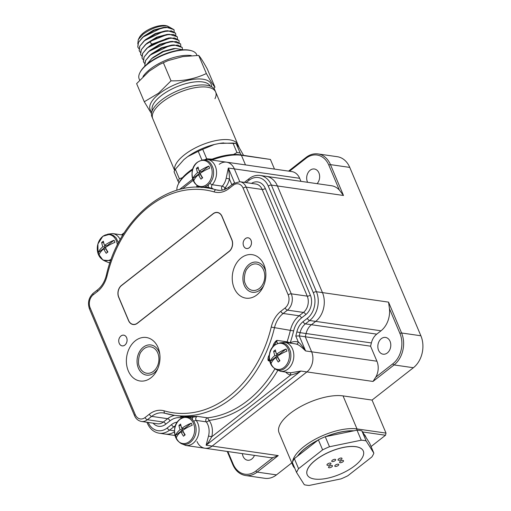 <?xml version="1.0" encoding="UTF-8"?>
<svg xmlns="http://www.w3.org/2000/svg" width="511" height="511" viewBox="0 0 511 511"><rect width="100%" height="100%" fill="white"/><g stroke="black" fill="none" stroke-linecap="round" stroke-linejoin="round"><path stroke-width="0.77" d="M210.245 159.828A38.459 15.541 -22.9 0 1 239.793 154.782L270.415 159.451L274.484 169.084M227.849 451.539L233.144 464.065A1.233 0.498 157.1 0 0 232.799 464.659C235.565 470.893 239.819 474.508 245.555 475.524L264.858 478.309A23.276 17.687 -81.8 0 0 276.464 474.879L257.161 472.1L278.246 455.595L273.04 457.562A14.647 11.133 -81.8 0 1 270.153 457.639L204.854 448.224A14.647 11.133 -81.8 0 0 212.154 446.071L306.913 371.919A14.647 11.133 -81.8 0 0 311.627 351.811L305.271 336.768A123.981 94.222 -81.8 0 0 306.089 333.523A14.327 10.884 98.2 0 1 311.442 324.728L315.702 321.387A20.964 15.937 -81.8 0 0 322.454 292.599L277.403 185.953A20.964 15.937 -81.8 0 0 266.186 176.327L260.15 175.452C256.209 174.954 252.517 176.027 249.087 178.671L244.347 182.357M291.794 462.883L276.464 474.879M371.069 446.55L385.505 435.251L362.567 431.948M349.76 167.404L330.457 164.619L343.494 195.483L339.355 190.06L328.835 165.155A1.233 0.498 -22.9 0 1 330.457 164.619A23.276 17.687 -81.8 0 0 318.002 153.926L337.305 156.711A23.276 17.687 -81.8 0 1 349.76 167.404L420.879 335.772A23.276 17.687 -81.8 0 1 413.386 367.728L372.059 400.075L386.009 433.098L385.505 435.251M211.867 160.058A40.024 16.173 -22.9 0 1 241.409 155.274L270.415 159.451M339.355 190.06A20.964 15.937 -81.8 0 0 331.486 185.736L266.186 176.327A20.964 15.937 -81.8 0 1 277.403 185.953L271.373 185.084A20.964 15.937 -81.8 0 0 260.15 175.452M300.941 181.335L299.663 178.313A14.647 11.133 -81.8 0 0 291.826 171.587L226.526 162.172A14.647 11.133 -81.8 0 0 219.219 164.331M307.616 182.299A8.47 6.439 98.2 0 1 310.151 170.24A8.47 6.439 98.2 0 1 314.374 168.994A8.47 6.439 98.2 0 1 319.477 174.8A8.47 6.439 98.2 0 1 317.095 183.666M413.386 367.728L394.09 364.943L372.998 381.449L375.757 377.182A14.647 11.133 -81.8 0 0 376.926 361.22L370.571 346.183A123.981 94.222 -81.8 0 0 371.395 342.938L306.089 333.523A14.327 10.884 98.2 0 1 311.442 324.728L315.702 321.387A20.964 15.937 -81.8 0 0 322.454 292.599L277.403 185.953L343.494 195.483M375.757 377.182L392.857 363.794A22.043 16.754 -81.8 0 0 399.953 333.53L389.439 308.625A20.964 15.937 -81.8 0 1 381.002 330.802L376.741 334.137A14.327 10.884 -81.8 0 0 371.395 342.938M381.302 338.678A8.47 6.439 98.2 0 1 385.524 337.432A8.47 6.439 98.2 0 1 390.73 343.922A8.47 6.439 98.2 0 1 387.325 352.948A8.47 6.439 98.2 0 1 383.103 354.193A8.47 6.439 98.2 0 1 377.897 347.704A8.47 6.439 98.2 0 1 381.302 338.678M254.472 455.378A8.47 6.439 98.2 0 1 251.827 458.987A8.47 6.439 98.2 0 1 247.605 460.232A8.47 6.439 98.2 0 1 242.386 453.634M299.663 178.313L234.364 168.898L239.768 181.699L234.364 168.898A14.647 11.133 -81.8 0 0 226.526 162.172L207.44 159.419A14.647 11.133 98.2 0 1 216.255 169.409A14.647 11.133 98.2 0 1 212.225 184.707A2.338 1.776 -81.8 0 0 211.586 187.147A2.338 1.776 -81.8 0 0 212.991 188.738L208.296 187.371A115.652 87.892 -81.8 0 0 203.257 187.09M197.016 441.498A14.647 11.133 -81.8 0 0 204.854 448.224A14.647 11.133 -81.8 0 0 212.154 446.071L306.913 371.919A14.647 11.133 -81.8 0 0 311.627 351.811L305.271 336.768L299.242 335.899L305.597 350.936C301.209 346.567 298.098 344.299 296.265 344.139A14.647 11.133 -81.8 0 0 294.751 343.775L284.704 342.332A14.647 11.133 98.2 0 1 293.633 358.415A14.647 11.133 98.2 0 1 280.52 371.325L290.638 372.787L300.877 371.05L206.125 445.202L208.526 436.017A14.647 11.133 -81.8 0 0 206.233 421.843L196.192 420.393A2.338 1.207 143.2 0 0 193.803 421.39M174.998 435.487L165.194 434.075A20.964 15.937 -81.8 0 0 174.532 431.795A20.964 15.937 -81.8 0 1 165.194 434.075L159.164 433.207A20.964 15.937 -81.8 0 0 169.614 430.121L173.881 426.781A14.327 10.884 98.2 0 1 175.548 425.695M372.059 400.075L343.047 395.891A40.024 16.173 157.1 0 0 299.171 407.395A40.024 16.173 157.1 0 0 279.044 432.696L292.995 465.725A40.024 16.173 157.1 0 0 294.758 468.178M389.439 308.625L388.545 302.129L401.582 332.987L420.879 335.772M370.571 346.183L305.271 336.768A123.981 94.222 -81.8 0 0 306.089 333.523L300.059 332.655A14.327 10.884 98.2 0 1 305.406 323.859L309.672 320.518A20.964 15.937 -81.8 0 0 316.424 291.73L271.373 185.084A2.338 0.945 -22.9 0 0 268.288 186.106A18.632 14.161 -81.8 0 0 249.029 180.294L246.072 182.606M386.009 433.098L356.997 428.921A40.024 16.173 157.1 0 0 316.961 438.336A40.024 16.173 157.1 0 0 292.516 462.033M353.842 430.811A38.459 15.541 157.1 0 0 325.635 436.637M318.008 440.131A38.459 15.541 157.1 0 0 297.396 456.259M292.464 462.749A40.024 16.173 157.1 0 0 292.995 465.725M176.927 190.258A40.024 16.173 -22.9 0 1 178.422 183.896L179.272 182.286A38.459 15.541 -22.9 0 1 193.017 168.7M178.422 183.896A40.024 16.173 -22.9 0 1 192.666 169.799M263.938 264.755A21.967 16.691 -81.8 0 0 260.738 259.537A21.967 16.691 -81.8 0 0 238.963 259.978A21.967 16.691 -81.8 0 0 234.159 288.057A21.967 16.691 -81.8 0 0 255.5 295.882A21.967 16.691 -81.8 0 0 263.938 264.755M128.299 370.897A21.967 16.691 98.2 0 1 133.103 342.824A21.967 16.691 98.2 0 1 154.878 342.383A21.967 16.691 98.2 0 1 158.078 347.595A21.967 16.691 98.2 0 1 149.64 378.728A21.967 16.691 98.2 0 1 128.299 370.897M244.347 239.742A5.423 4.126 98.2 0 1 245.414 238.592A5.423 4.126 98.2 0 1 248.122 237.794A5.423 4.126 98.2 0 1 251.457 241.952A5.423 4.126 98.2 0 1 249.279 247.739A5.423 4.126 98.2 0 1 246.57 248.538A5.423 4.126 98.2 0 1 243.504 245.599M119.095 342.958A5.423 4.126 -81.8 0 0 122.167 345.89A5.423 4.126 -81.8 0 0 124.869 345.091A5.423 4.126 -81.8 0 0 127.047 339.31A5.423 4.126 -81.8 0 0 123.713 335.152A5.423 4.126 -81.8 0 0 121.005 335.951A5.423 4.126 -81.8 0 0 119.938 337.1M222.03 216.383A8.61 6.541 -81.8 0 0 217.424 212.429A8.61 6.541 -81.8 0 0 213.132 213.694L121.439 285.445A8.61 6.541 -81.8 0 0 118.667 297.261L128.517 320.576A8.61 6.541 -81.8 0 0 133.122 324.53A8.61 6.541 -81.8 0 0 137.414 323.265L229.107 251.514A8.61 6.541 -81.8 0 0 231.879 239.691L222.03 216.383M224.246 189.607L224.872 188.093A16.984 12.909 -81.8 0 0 229.407 178.914L226.188 178.237L228.334 168.03L234.555 182.772M231.866 184.739L229.407 178.914C229.548 176.806 229.19 173.178 228.334 168.03L234.364 168.898A14.647 11.133 -81.8 0 0 226.526 162.172M226.865 188.412A117.217 89.086 98.2 0 0 224.872 188.093A2.338 1.003 42.1 0 0 222.272 186.157A14.647 11.133 -81.8 0 0 226.188 178.237M222.63 190.066A2.338 1.776 98.2 0 1 222.272 186.157L212.225 184.707A2.338 1.003 -137.9 0 1 209.951 183.206M269.457 359.84A2.338 1.776 -81.8 0 0 268.499 360.83C267.841 360.415 267.796 359.067 268.364 356.78A114.879 87.311 -81.8 0 0 269.597 354.129M272.299 347.71A114.879 87.311 -81.8 0 0 273.647 344.146C275.007 341.846 276.138 340.594 277.045 340.383A2.338 1.776 -81.8 0 0 277.946 343.341M181.712 416.369L180.223 416.158L181.501 416.254A114.879 87.311 -81.8 0 0 192.181 416.401L197.501 416.388A2.338 1.776 -81.8 0 0 195.879 417.941A2.338 1.776 -81.8 0 0 196.192 420.393A14.647 11.133 98.2 0 1 197.636 437.109A14.647 11.133 98.2 0 1 185.768 445.477L181.15 443.484M188.585 417.385A115.652 87.892 -81.8 0 0 192.653 417.238L197.501 416.388L207.549 417.838A2.338 1.776 -81.8 0 0 205.927 419.39A2.338 1.776 -81.8 0 0 206.233 421.843A2.338 1.207 -36.8 0 0 209.069 420.368L207.549 417.838A114.879 87.311 98.2 0 0 274.931 368.833M269.674 360.996L268.499 360.83L269.354 357.215M274.311 345.481A115.652 87.892 -81.8 0 0 274.669 344.503L277.045 340.383L287.093 341.833A2.338 1.776 -81.8 0 0 286.946 342.651M376.926 361.22L305.597 350.936C302.142 345.877 299.727 342.932 298.341 342.102A16.984 12.909 -81.8 0 0 290.229 342.824A2.338 1.335 -117.2 0 1 290.293 343.137M295.792 336.066A121.644 92.446 -81.8 0 0 296.853 331.901L300.059 332.655A123.981 94.222 -81.8 0 1 299.242 335.899L295.792 336.066L298.341 342.102A2.338 1.501 -71.3 0 1 296.265 344.139M232.409 184.311L233.872 183.2M122.825 235.034L112.688 233.572A14.647 11.133 98.2 0 1 120.187 239.55M164.216 410.844A112.548 85.535 -81.8 0 0 271.232 327.104A25.761 19.578 98.2 0 1 280.846 311.288L285.119 307.941A9.53 7.243 -81.8 0 0 288.185 294.86L243.127 188.182A9.53 7.243 -81.8 0 0 233.278 185.212L228.998 188.553A25.761 19.578 98.2 0 1 214.122 191.906A112.548 85.535 -81.8 0 0 107.106 275.646A25.761 19.578 98.2 0 1 97.492 291.468L93.219 294.809A9.53 7.243 -81.8 0 0 90.153 307.897L135.211 414.568A9.53 7.243 -81.8 0 0 145.06 417.544L149.34 414.197A25.761 19.578 98.2 0 1 164.216 410.844A2.338 1.507 106.2 0 0 165.072 413.31A2.338 1.507 106.2 0 0 165.206 413.335A114.879 87.311 -81.8 0 0 174.283 415.302L180.223 416.158L181.91 417.091A115.652 87.892 -81.8 0 0 184.011 417.257M278.246 455.595L206.125 445.202C207.23 444.289 209.095 441.491 211.72 436.809L290.612 375.074C295.358 373.892 298.782 372.551 300.877 371.05L372.998 381.449M123.624 233.738L121.573 234.849M146.855 375.157L146.542 375.112A15.228 11.574 -81.8 0 1 137.184 363.442A15.228 11.574 -81.8 0 1 143.291 347.212A15.228 11.574 98.2 0 1 150.886 344.97A15.234 11.574 98.2 0 0 139.331 351.996A15.234 11.574 98.2 0 0 138.379 368.124A15.234 11.574 -81.8 0 0 146.529 375.119A15.234 11.574 -81.8 0 0 157.752 368.655M159.822 354.334A15.234 11.574 -81.8 0 0 159.03 351.958A15.234 11.574 98.2 0 0 150.879 344.963A15.228 11.574 98.2 0 1 157.171 348.777M263.612 285.815A15.234 11.574 98.2 0 1 252.389 292.279A15.234 11.574 98.2 0 1 244.239 285.279A15.234 11.574 -81.8 0 1 245.191 269.156A15.234 11.574 -81.8 0 1 256.739 262.124A15.234 11.574 -81.8 0 1 264.89 269.118A15.234 11.574 98.2 0 1 265.682 271.488M123.707 335.178A5.397 4.101 -81.8 0 1 127.028 339.317A5.397 4.101 -81.8 0 1 124.863 345.066A5.397 4.101 98.2 0 1 122.167 345.864A5.397 4.101 98.2 0 1 119.619 344.044A6.241 6.241 0 0 1 120.743 336.206A5.397 4.101 98.2 0 1 121.018 335.976A5.397 4.101 -81.8 0 1 123.707 335.178L124.141 335.242M248.116 237.826A5.397 4.101 -81.8 0 1 251.431 241.959A5.397 4.101 -81.8 0 1 249.266 247.714A5.397 4.101 98.2 0 1 246.577 248.506A5.397 4.101 98.2 0 1 244.022 246.685A6.241 6.241 0 0 1 245.152 238.854A5.397 4.101 98.2 0 1 245.427 238.618A5.397 4.101 -81.8 0 1 248.116 237.826L248.544 237.89M121.497 285.572A8.457 6.426 -81.8 0 0 118.776 297.185L128.619 320.493A8.457 6.426 -81.8 0 0 133.147 324.376A8.457 6.426 -81.8 0 0 137.363 323.137L229.049 251.38A8.457 6.426 -81.8 0 0 231.77 239.774L221.927 216.46A8.457 6.426 -81.8 0 0 217.399 212.576A8.457 6.426 -81.8 0 0 213.183 213.822L121.497 285.572M257.065 262.175L256.746 262.13A15.228 11.574 98.2 0 0 249.151 264.372A15.228 11.574 -81.8 0 0 243.044 280.603A15.228 11.574 -81.8 0 0 252.402 292.273A15.228 11.574 -81.8 0 0 259.505 290.395M256.746 262.13A15.228 11.574 98.2 0 1 263.031 265.937M249.822 265.95A13.35 10.15 -81.8 0 0 247.305 268.62C244.712 270.868 243.383 280.641 245.178 283.381A13.35 10.15 -81.8 0 0 259.326 288.453A13.35 10.15 98.2 0 0 263.625 270.121A13.35 10.15 98.2 0 0 249.822 265.95M146.542 375.112A15.228 11.574 -81.8 0 0 153.645 373.234M143.961 348.789A13.35 10.15 -81.8 0 0 141.445 351.459C138.851 353.714 137.523 363.481 139.318 366.227A13.35 10.15 -81.8 0 0 153.466 371.293A13.35 10.15 98.2 0 0 157.765 352.96A13.35 10.15 98.2 0 0 143.961 348.789M286.939 351.121A19.482 7.869 157.1 0 0 277.428 356.282A19.482 9.92 52 0 0 279.932 360.721A18.441 7.454 157.1 0 0 279.063 361.379A18.441 7.454 157.1 0 0 278.24 362.05A19.482 9.92 -128 0 1 275.736 357.611A19.482 7.869 157.1 0 0 271.149 363.481A11.715 8.904 98.2 0 1 270.262 361.373A19.482 7.869 -22.9 0 1 274.848 355.503A19.482 9.92 -128 0 1 273.685 351.255A18.441 7.454 -22.9 0 1 274.503 350.591A18.441 7.454 -22.9 0 1 275.378 349.933A19.482 9.92 52 0 0 276.54 354.18A19.482 7.869 -22.9 0 1 286.045 349.019A11.715 8.904 98.2 0 1 286.939 351.121M275.736 357.611L278.195 357.962L279.498 361.047M276.598 354.187L277.307 355.86L270.262 361.373M275.665 351.364L276.234 353.318M286.045 349.019L279 354.532L276.54 354.18M273.685 351.255L275.474 351.517M274.848 355.503L277.307 355.86M192.187 425.273A19.482 7.869 157.1 0 0 182.676 430.434A19.482 9.92 52 0 0 185.18 434.874A18.441 7.454 157.1 0 0 184.305 435.532A18.441 7.454 157.1 0 0 183.487 436.196A19.482 9.92 -128 0 1 180.983 431.757A19.482 7.869 157.1 0 0 176.397 437.627A11.715 8.904 98.2 0 1 175.509 435.525A19.482 7.869 -22.9 0 1 180.096 429.655A19.482 9.92 -128 0 1 178.927 425.408A18.441 7.454 -22.9 0 1 179.751 424.743A18.441 7.454 -22.9 0 1 180.626 424.079A19.482 9.92 52 0 0 181.788 428.327A19.482 7.869 -22.9 0 1 191.293 423.165A11.715 8.904 98.2 0 1 192.187 425.273M180.983 431.757L183.443 432.114L184.746 435.193M181.846 428.333L182.555 430.007L175.509 435.525M180.913 425.51L181.482 427.471M191.293 423.165L184.247 428.684L181.788 428.327M178.927 425.408L180.722 425.663M180.096 429.655L182.555 430.007M114.924 242.367A19.482 7.869 157.1 0 0 105.413 247.528A19.482 9.92 52 0 0 107.917 251.968A18.441 7.454 157.1 0 0 107.042 252.626A18.441 7.454 157.1 0 0 106.224 253.29A19.482 9.92 -128 0 1 103.72 248.851A19.482 7.869 157.1 0 0 99.134 254.721A11.715 8.904 98.2 0 1 98.246 252.613A19.482 7.869 -22.9 0 1 102.832 246.749A19.482 9.92 -128 0 1 101.67 242.501A18.441 7.454 -22.9 0 1 102.487 241.831A18.441 7.454 -22.9 0 1 103.363 241.173A19.482 9.92 52 0 0 104.525 245.421A19.482 7.869 -22.9 0 1 114.03 240.259A11.715 8.904 98.2 0 1 114.924 242.367M103.72 248.851L106.179 249.208L107.482 252.287M104.583 245.427L105.292 247.1L98.246 252.613M103.65 242.604L104.218 244.565M114.03 240.259L106.984 245.778L104.525 245.421M101.67 242.501L103.458 242.757M102.832 246.749L105.292 247.1M209.676 168.215A19.482 7.869 157.1 0 0 200.165 173.376A19.482 9.92 52 0 0 202.669 177.815A18.441 7.454 157.1 0 0 201.8 178.473A18.441 7.454 157.1 0 0 200.976 179.144A19.482 9.92 -128 0 1 198.472 174.705A19.482 7.869 157.1 0 0 193.886 180.575A11.715 8.904 98.2 0 1 192.998 178.467A19.482 7.869 -22.9 0 1 197.585 172.597A19.482 9.92 -128 0 1 196.422 168.349A18.441 7.454 -22.9 0 1 197.24 167.685A18.441 7.454 -22.9 0 1 198.115 167.027A19.482 9.92 52 0 0 199.277 171.274A19.482 7.869 -22.9 0 1 208.782 166.113A11.715 8.904 98.2 0 1 209.676 168.215M198.472 174.705L200.932 175.056L202.235 178.141M199.335 171.281L200.044 172.954L192.998 178.467M198.402 168.458L198.971 170.412M208.782 166.113L201.736 171.626L199.277 171.274M196.422 168.349L198.211 168.611M197.585 172.597L200.044 172.954M373.854 453.142L369.613 443.107L361.877 430.862A42.17 17.042 157.1 0 0 357.017 430.16L325.252 436.713A42.17 17.042 157.1 0 0 318.385 439.837L294.349 458.642A42.17 17.042 157.1 0 0 292.343 462.468L296.584 472.503L304.32 484.747A42.17 17.042 157.1 0 0 309.181 485.45L340.946 478.896A42.17 17.042 157.1 0 0 347.819 475.773L371.848 456.968A42.17 17.042 157.1 0 0 373.854 453.142L366.119 440.891A42.17 17.042 157.1 0 0 361.258 440.195L329.493 446.748A42.17 17.042 157.1 0 0 322.62 449.872L298.59 468.676A42.17 17.042 157.1 0 0 296.584 472.503M326.069 436.547A38.261 15.464 -22.9 0 1 340.582 432.121A38.261 15.464 -22.9 0 1 353.408 430.907M364.056 434.305A38.261 15.464 -22.9 0 1 365.672 436.586L366.023 437.422M297.734 455.997A38.261 15.464 -22.9 0 1 317.663 440.399M361.877 430.862L366.119 440.891M294.349 458.642L298.59 468.676M318.385 439.837L322.62 449.872M325.252 436.713L329.493 446.748M357.017 430.16L361.258 440.195M363.283 451.002A30.456 12.309 157.1 0 0 363.27 450.97A30.456 12.309 157.1 0 0 336.909 449.099A30.456 12.309 157.1 0 0 307.929 468.453A30.456 12.309 157.1 0 0 307.168 474.674A30.456 12.309 157.1 0 0 307.181 474.706M307.961 468.517A30.456 12.309 157.1 0 0 307.194 474.738A30.456 12.309 157.1 0 0 333.555 476.61A30.456 12.309 157.1 0 0 362.535 457.256A30.456 12.309 157.1 0 0 363.302 451.034A30.456 12.309 157.1 0 0 336.934 449.163A30.456 12.309 157.1 0 0 307.961 468.517M340.971 462.672A2.146 0.869 157.1 0 0 343.52 460.75A2.146 0.869 157.1 0 0 342.115 460.5A2.146 0.869 157.1 0 0 339.566 462.423A2.146 0.869 157.1 0 0 340.971 462.672M341.393 459.357A2.146 0.869 157.1 0 0 341.987 458.322A2.146 0.869 157.1 0 0 340.645 458.06A2.146 0.869 157.1 0 0 338.627 458.961A2.146 0.869 157.1 0 0 338.033 459.996A2.146 0.869 157.1 0 0 339.374 460.258A2.146 0.869 157.1 0 0 341.393 459.357M335.663 459.574A2.146 0.869 157.1 0 0 333.313 459.689A2.146 0.869 157.1 0 0 331.735 461.292A2.146 0.869 157.1 0 0 331.76 461.344A2.146 0.869 157.1 0 0 334.117 461.229A2.146 0.869 157.1 0 0 335.689 459.625A2.146 0.869 157.1 0 0 335.663 459.574M329.518 463.1A2.146 0.869 157.1 0 0 326.97 465.023A2.146 0.869 157.1 0 0 328.381 465.272A2.146 0.869 157.1 0 0 330.93 463.349A2.146 0.869 157.1 0 0 329.518 463.1M329.103 466.415A2.146 0.869 157.1 0 0 328.503 467.45A2.146 0.869 157.1 0 0 329.851 467.712A2.146 0.869 157.1 0 0 331.863 466.811A2.146 0.869 157.1 0 0 332.463 465.777A2.146 0.869 157.1 0 0 331.115 465.515A2.146 0.869 157.1 0 0 329.103 466.415M334.826 466.204A2.146 0.869 157.1 0 0 337.183 466.089A2.146 0.869 157.1 0 0 338.755 464.48A2.146 0.869 157.1 0 0 338.729 464.429A2.146 0.869 157.1 0 0 336.379 464.544A2.146 0.869 157.1 0 0 334.801 466.153A2.146 0.869 157.1 0 0 334.826 466.204M211.458 86.666A33.055 13.356 157.1 0 0 193.299 79.358A33.055 13.356 157.1 0 0 159.33 93.685A33.055 13.356 157.1 0 0 159.177 93.8A33.055 13.356 157.1 0 0 151.844 111.852M151.48 113.646L144.281 101.759L158.48 93.264L171.019 80.834C183.602 81.147 195.381 78.72 206.367 73.539C210.449 80.891 213.317 85.439 214.971 87.17L213.898 88.524M174.647 170.47L152.738 118.603A34.16 13.803 157.1 0 1 162.23 102.143A34.16 13.803 157.1 0 1 194.289 87.828A34.16 13.803 157.1 0 1 215.674 92.012L214.844 90.038A34.16 13.803 157.1 0 0 193.452 85.854A34.16 13.803 157.1 0 0 161.399 100.169A34.16 13.803 157.1 0 0 151.901 116.629L152.738 118.603A34.16 13.803 -22.9 0 1 162.23 102.143A34.16 13.803 -22.9 0 1 194.289 87.828A34.16 13.803 -22.9 0 1 215.674 92.012A34.16 13.803 -22.9 0 1 214.965 98.7M214.971 87.17L207.319 69.049C203.404 61.959 200.529 57.417 198.709 55.418L182.727 56.619L168.113 60.592L159.394 64.533L149.167 71.208L136.622 83.638L144.281 101.759M163.367 62.712L171.019 80.834M198.709 55.418L206.367 73.539M197.016 55.373L196.716 54.664A31.235 12.622 157.1 0 0 191.587 50.774A31.235 12.622 157.1 0 0 189.121 50.25A31.235 12.622 157.1 0 0 147.858 63.92A31.235 12.622 157.1 0 0 139.963 72.588A31.235 12.622 157.1 0 0 139.177 78.969L139.631 80.042M191.587 50.774L190.718 50.519A30.456 12.309 157.1 0 0 188.31 50.008A30.456 12.309 157.1 0 0 148.081 63.338A30.456 12.309 157.1 0 0 140.384 71.783L139.963 72.588M146.817 64.36L151.837 58.535L163.379 51.688L175.746 48.481L182.881 49.803M182.472 49.522L182.261 47.517L177.898 45.083L169.409 45.734L150.419 54.99L145.52 60.611L144.805 65.376L145.322 60.879L149.646 55.571L161.898 48.111L174.149 44.936L182.242 47.478M143.412 61.742L143.936 57.194L148.222 51.95L160.365 44.553L172.558 41.385L180.594 43.927M141.994 58.037L142.518 53.566L146.785 48.341L150.93 45.179L170.961 37.84L178.946 40.363M168.579 38.012L151.927 44.15L146.785 48.341M170.182 41.557L159.707 44.323L149.985 50.372M174.149 44.936L171.619 45.115L161.208 47.893L151.537 53.885L149.646 55.571M173.338 48.654L162.728 51.458L152.974 57.494L151.09 59.18M181.086 49.937L180.147 50.04M144.805 65.376L145.054 65.932M177.502 38.83L177.304 36.818L173.734 34.556L166.758 34.678L149.493 41.653L146.095 44.17L141.292 49.688L140.614 54.434L141.751 56.044M179.157 42.394L178.959 40.388L174.653 37.986L166.324 38.625L147.538 47.779L142.697 53.336L142.02 58.101L143.157 59.717M180.811 45.958L180.607 43.952L176.314 41.538L167.947 42.164L148.976 51.381L144.115 56.957L143.425 61.774L144.562 63.39M140.621 54.441L141.1 49.937L145.354 44.719L157.356 37.412L169.384 34.294L177.285 36.779M139.184 50.698L139.707 46.265L143.917 41.116L155.823 33.854L167.78 30.743L175.624 33.189L171.415 30.89L163.175 31.529L144.651 40.567L139.873 46.054L139.209 50.761L140.353 52.371M137.778 47.025L138.289 42.637L142.486 37.495L154.335 30.27L166.19 27.198L173.989 29.657M163.801 27.364L153.677 30.047L144.268 35.904M167.78 30.743L165.251 30.922L155.178 33.617L145.712 39.513M166.95 34.467L156.692 37.182L147.238 43.039L145.354 44.719M175.841 35.265L175.624 33.189M174.187 31.701L174.002 29.689L169.812 27.345L161.655 27.964L143.208 36.958L138.475 42.394L137.804 47.089L138.947 48.705M168.004 26.24L166.599 25.825A16.397 6.624 157.1 0 0 165.302 25.55A16.397 6.624 157.1 0 0 143.642 32.73A16.397 6.624 157.1 0 0 139.497 37.277L138.289 39.583L143.061 34.237C151.352 28.316 159.221 25.556 166.669 25.959L169.978 27.313M137.791 43.869L138.289 39.583M174.692 170.393A34.16 13.803 -22.9 0 1 184.465 154.776A34.16 13.803 -22.9 0 1 216.523 140.468A34.16 13.803 -22.9 0 1 237.909 144.651A34.16 13.803 157.1 0 0 216.523 140.468A34.16 13.803 157.1 0 0 184.465 154.776A34.16 13.803 157.1 0 0 174.692 170.393M233.514 154.507L236.976 152.553L232.965 143.061L219.423 143.438L214.371 144.479A34.275 13.854 157.1 0 0 187.767 156.57L198.236 151.339A38.108 15.4 157.1 0 1 202.714 149.308L206.719 158.8A38.108 15.4 -22.9 0 0 205.454 159.349M182.484 177.687L179.361 178.741L175.356 169.25L183.941 159.56L187.767 156.57M214.371 144.479L202.714 149.308M201.941 160.103L198.236 151.339M212.097 159.132L206.719 158.8M243.555 155.325L238.873 147.123L236.133 143.521A38.108 15.4 157.1 0 0 235.846 143.463A38.108 15.4 157.1 0 0 234.6 143.252A38.108 15.4 157.1 0 0 232.965 143.061M223.665 142.914A34.275 13.854 157.1 0 0 221.883 143.086A34.275 13.854 157.1 0 0 219.423 143.438M236.976 152.553A38.108 15.4 -22.9 0 1 238.611 152.738A38.108 15.4 -22.9 0 1 240.138 153.013L241.205 154.986M236.133 143.521L240.138 153.013M175.356 169.25A38.108 15.4 157.1 0 0 174.047 171.741L178.058 181.233A38.108 15.4 -22.9 0 1 179.361 178.741M178.946 182.893L178.058 181.233M239.793 154.782L241.409 155.274L245.484 164.906M328.835 165.155A22.043 16.754 -81.8 0 0 306.044 158.276A1.233 0.626 -128 0 1 306.076 157.42L288.574 171.115M306.044 158.276L289.469 171.249M233.144 464.065A22.043 16.754 -81.8 0 0 255.934 470.95L273.04 457.562M296.853 331.901A16.665 12.66 98.2 0 1 303.074 321.668L307.335 318.334A18.632 14.161 -81.8 0 0 313.332 292.752A2.338 0.945 -22.9 0 1 316.424 291.73L388.545 302.129M245.555 475.524A23.276 17.687 -81.8 0 0 257.161 472.1A1.233 0.626 52 0 1 255.934 470.95M392.857 363.794A1.233 0.626 52 0 0 394.09 364.943A23.276 17.687 -81.8 0 0 401.582 332.987A1.233 0.498 -22.9 0 0 399.953 333.53M381.002 330.802L309.672 320.518A2.338 1.188 52 0 1 307.335 318.334M376.741 334.137L305.406 323.859A2.338 1.188 52 0 1 303.074 321.668M343.047 395.891L356.997 428.921L356.691 430.224M107.106 275.646L106.339 275.314C104.736 281.593 101.81 286.435 97.556 289.839L93.283 293.186C88.69 297.511 87.432 302.787 89.502 309.021L134.559 415.692C135.856 418.841 138.162 420.77 141.483 421.473A11.868 9.019 -81.8 0 0 147.398 419.729L151.671 416.382A23.423 17.802 98.2 0 1 163.354 412.933A23.423 17.802 98.2 0 1 164.957 413.265M97.492 291.468A2.338 1.188 -128 0 1 97.556 289.839M93.219 294.809A2.338 1.188 -128 0 1 93.283 293.186M90.153 307.897A2.338 0.945 157.1 0 0 89.502 309.021M135.211 414.568A2.338 0.945 157.1 0 0 134.559 415.692M145.06 417.544A2.338 1.188 52 0 0 147.398 419.729L163.379 422.029A11.868 9.019 98.2 0 1 157.458 423.779L141.483 421.473M149.34 414.197A2.338 1.188 52 0 0 151.671 416.382L167.653 418.688L163.379 422.029A2.338 1.188 -128 0 1 165.711 424.219A14.206 10.795 98.2 0 1 153.089 423.146M163.354 412.933L174.283 415.302A114.879 87.311 -81.8 0 0 274.439 327.858A23.423 17.802 98.2 0 1 283.177 313.473L287.457 310.126A11.868 9.019 -81.8 0 0 291.276 293.831L246.213 187.16A11.868 9.019 -81.8 0 0 239.863 181.712L233.335 183.59L229.062 186.93C225.46 189.67 221.768 190.775 217.993 190.252A23.423 17.802 98.2 0 1 216.14 189.849A114.879 87.311 -81.8 0 0 207.064 187.888C164.286 180.575 118.565 220.669 106.339 275.314M271.232 327.104L293.621 330.911A117.217 89.086 98.2 0 1 290.229 342.824L287.093 341.833A114.879 87.311 98.2 0 0 290.414 330.157A23.423 17.802 -81.8 0 1 299.159 315.779L283.177 313.473A2.338 1.188 52 0 1 280.846 311.288M285.119 307.941A2.338 1.188 52 0 0 287.457 310.126L303.432 312.432A2.338 1.188 -128 0 1 305.77 314.616L301.49 317.963A21.092 16.026 -81.8 0 0 293.621 330.911M288.185 294.86A2.338 0.945 -22.9 0 1 291.276 293.831L307.252 296.137A2.338 0.945 157.1 0 0 310.337 295.115A14.206 10.795 98.2 0 1 305.77 314.616M243.127 188.182A2.338 0.945 -22.9 0 1 246.213 187.16L262.194 189.466A2.338 0.945 157.1 0 0 265.279 188.444L310.337 295.115M233.278 185.212A2.338 1.188 -128 0 1 233.335 183.59M228.998 188.553A2.338 1.188 -128 0 1 229.062 186.93M214.122 191.906A2.338 1.507 -73.8 0 1 216.14 189.849L219.813 190.379M212.991 188.738L207.064 187.888M197.559 187.198A4.676 3.551 -81.8 0 0 197.757 185.978M200.964 187.09A115.652 87.892 -81.8 0 0 198.006 187.198M208.571 184.605A4.676 3.551 -81.8 0 0 208.296 187.371A0.767 0.498 -84.7 0 1 207.945 188.016M192.181 416.401A0.767 0.492 86.2 0 1 192.653 417.238A4.676 3.551 -81.8 0 0 192.519 419.812M181.961 418.004A4.676 3.551 -81.8 0 0 181.91 417.091A0.767 0.498 95.3 0 0 181.501 416.254M273.647 344.146L274.669 344.503A4.676 3.551 -81.8 0 0 275.046 344.88M313.332 292.752L268.288 186.106M251.476 183.385A14.206 10.795 98.2 0 1 265.279 188.444M285.604 372.059A16.984 12.909 -81.8 0 0 290.612 375.074A2.338 1.514 104.9 0 0 289.922 372.679M208.526 436.017L211.72 436.809A16.984 12.909 -81.8 0 0 209.069 420.368A117.217 89.086 98.2 0 0 277.754 370.481M148.158 422.437A18.632 14.161 -81.8 0 0 167.282 427.937L171.549 424.596A16.665 12.66 98.2 0 1 177.374 422.105M181.118 417.877A21.092 16.026 -81.8 0 0 169.984 420.872L165.711 424.219M193.12 180.389L182.293 188.866M239.863 181.712L255.845 184.017A11.868 9.019 98.2 0 1 262.194 189.466L307.252 296.137A11.868 9.019 98.2 0 1 303.432 312.432L299.159 315.779A2.338 1.188 -128 0 1 301.49 317.963M269.284 357.17L268.364 356.78M249.029 180.294A2.338 1.188 -128 0 1 249.087 178.671M244.584 182.395A2.338 1.188 -128 0 1 244.826 182.005M171.549 424.596A2.338 1.188 52 0 0 173.881 426.781L175.145 426.966M174.545 430.83L169.614 430.121A2.338 1.188 52 0 1 167.282 427.937M147.73 422.373A2.338 0.945 157.1 0 0 147.372 423.242C149.876 428.921 153.805 432.236 159.164 433.207M109.999 262.648A14.647 11.133 98.2 0 1 108.504 262.571L103.886 260.578M174.711 415.36A23.423 17.802 -81.8 0 0 167.653 418.688A2.338 1.188 -128 0 1 169.984 420.872M274.682 345.276A13.145 9.99 98.2 0 1 288.274 349.383A13.145 9.99 98.2 0 1 284.046 367.441A13.145 9.99 -81.8 0 1 270.447 363.334A13.145 9.99 -81.8 0 1 274.682 345.276M179.929 419.429A13.145 9.99 98.2 0 1 193.522 423.536A13.145 9.99 98.2 0 1 189.287 441.587A13.145 9.99 -81.8 0 1 175.695 437.48A13.145 9.99 -81.8 0 1 179.929 419.429M111.181 259.275A13.145 9.99 -81.8 0 1 98.227 254.056A13.145 9.99 -81.8 0 1 102.666 236.523A13.145 9.99 98.2 0 1 117.338 244.961M197.418 162.37A13.145 9.99 98.2 0 1 211.011 166.477A13.145 9.99 98.2 0 1 206.783 184.528A13.145 9.99 -81.8 0 1 193.19 180.428A13.145 9.99 -81.8 0 1 197.418 162.37M210.206 86.116A31.427 12.698 157.1 0 0 190.316 82.61A31.427 12.698 157.1 0 0 161.163 95.71A31.427 12.698 157.1 0 0 161.022 95.825A31.427 12.698 157.1 0 0 152.323 110.568M143.01 76.548A31.235 12.622 -22.9 0 1 150.1 69.241A31.235 12.622 -22.9 0 1 191.235 55.546M149.493 41.653L151.927 44.15L150.93 45.179M318.002 153.926C313.792 153.383 309.813 154.546 306.076 157.42M227.223 451.449L232.799 464.659M196.907 185.429L196.671 187.198M202.445 160.026L207.44 159.419M279.709 342.932L284.704 342.332M275.902 369.338L280.52 371.325M146.957 422.265L147.372 423.242M109.954 262.775L108.504 262.571M107.693 234.172L112.688 233.572M181.111 418.477L180.824 416.727L180.223 416.158M204.854 448.224L185.768 445.477M192.692 179.15L179.38 189.568M124.301 232.671L121.522 234.843M122.167 345.864L122.602 345.921M246.577 248.506L247.005 248.57M218.619 212.755L217.399 212.576M134.361 324.555L133.147 324.376M151.205 345.014L150.886 344.97M285.374 367.888C273.264 378.083 262.405 353.727 274.835 345.04C284.512 339.598 288.613 345.813 290.484 351.709C291.698 358.332 289.999 363.73 285.374 367.888M190.622 442.041C178.511 452.229 167.653 427.873 180.083 419.192C189.76 413.744 193.861 419.965 195.732 425.855C196.946 432.485 195.247 437.876 190.622 442.041M110.683 260.674L103.018 260.137L97.971 253.418L97.92 243.939L102.82 236.286L110.012 234.185L113.257 235.335L116.099 237.877L118.437 242.808M208.111 184.982C196 195.176 185.142 170.821 197.572 162.134C207.249 156.692 211.35 162.907 213.221 168.802C214.441 175.426 212.736 180.824 208.111 184.982M159.394 64.533L168.113 60.592M175.746 48.481L173.223 48.66M148.222 51.95L150.106 50.27M172.558 41.385L170.035 41.563M169.384 34.294L166.854 34.473M143.917 41.116L145.801 39.43M142.486 37.495L144.377 35.808M166.19 27.198L163.667 27.377M168.438 38.018L170.961 37.84M215.674 92.012L239.122 147.519M221.883 143.086L235.846 143.463"/></g></svg>
